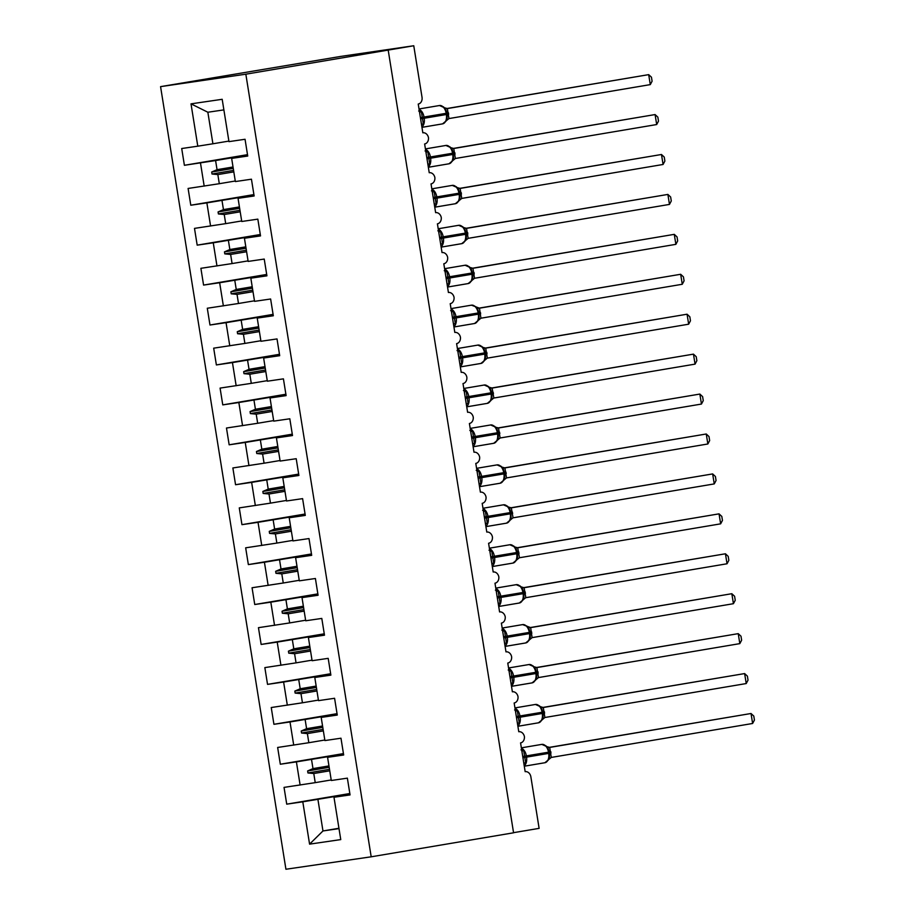 <?xml version="1.0" encoding="UTF-8"?>
<svg xmlns="http://www.w3.org/2000/svg" width="915" height="915" viewBox="0 0 915 915"><rect width="100%" height="100%" fill="white"/><g stroke="black" fill="none" stroke-linecap="round" stroke-linejoin="round"><path stroke-width="1.37" d="M160.571 86.639L340.689 56.421L413.763 45.75L245.838 74.195L160.571 86.639L285.926 869.25L371.193 856.806L245.838 74.195M413.763 45.75L422.021 97.253A6.062 4.815 -98.3 0 1 418.235 104.047L422.833 132.801A6.062 4.815 81.7 0 1 422.924 132.789A6.062 4.815 81.7 0 1 428.472 137.593A6.062 4.815 -98.3 0 1 424.629 143.975L429.226 172.729A6.062 4.815 81.7 0 1 429.318 172.718A6.062 4.815 81.7 0 1 434.865 177.521A6.062 4.815 -98.3 0 1 431.022 183.904L435.632 212.657A6.062 4.815 81.7 0 1 435.712 212.646A6.062 4.815 81.7 0 1 441.259 217.45A6.062 4.815 -98.3 0 1 437.416 223.832L442.025 252.586A6.062 4.815 81.7 0 1 442.105 252.574A6.062 4.815 81.7 0 1 447.652 257.378A6.062 4.815 -98.3 0 1 443.809 263.76L448.419 292.514A6.062 4.815 81.7 0 1 448.499 292.503A6.062 4.815 81.7 0 1 454.046 297.306A6.062 4.815 -98.3 0 1 450.214 303.688L454.812 332.442A6.062 4.815 81.7 0 1 454.892 332.431A6.062 4.815 81.7 0 1 460.439 337.235A6.062 4.815 -98.3 0 1 456.608 343.617L461.206 372.371A6.062 4.815 81.7 0 1 461.297 372.359A6.062 4.815 81.7 0 1 466.844 377.163A6.062 4.815 -98.3 0 1 463.001 383.557L467.611 412.299A6.062 4.815 81.7 0 1 467.691 412.288A6.062 4.815 81.7 0 1 473.238 417.091A6.062 4.815 -98.3 0 1 469.395 423.485L474.004 452.227A6.062 4.815 81.7 0 1 474.084 452.216A6.062 4.815 81.7 0 1 479.632 457.02A6.062 4.815 -98.3 0 1 475.789 463.413L480.398 492.156A6.062 4.815 81.7 0 1 480.478 492.144A6.062 4.815 81.7 0 1 486.025 496.948A6.062 4.815 -98.3 0 1 482.182 503.341L486.791 532.084A6.062 4.815 81.7 0 1 486.872 532.072A6.062 4.815 81.7 0 1 492.419 536.876A6.062 4.815 -98.3 0 1 488.587 543.27L493.185 572.012A6.062 4.815 81.7 0 1 493.265 572.001A6.062 4.815 81.7 0 1 498.824 576.805A6.062 4.815 -98.3 0 1 494.981 583.198L499.579 611.941A6.062 4.815 81.7 0 1 499.67 611.929A6.062 4.815 81.7 0 1 505.217 616.733A6.062 4.815 -98.3 0 1 501.374 623.126L505.984 651.88A6.062 4.815 81.7 0 1 506.064 651.857A6.062 4.815 81.7 0 1 511.611 656.673A6.062 4.815 -98.3 0 1 507.768 663.055L512.377 691.809A6.062 4.815 81.7 0 1 512.457 691.786A6.062 4.815 81.7 0 1 518.004 696.601A6.062 4.815 -98.3 0 1 514.161 702.983L518.771 731.737A6.062 4.815 81.7 0 1 518.851 731.726A6.062 4.815 81.7 0 1 524.398 736.529A6.062 4.815 -98.3 0 1 520.566 742.911L525.164 771.665A6.062 4.815 81.7 0 1 525.244 771.654L525.164 771.665M331.207 779.957L315.229 782.645L313.776 773.518L329.743 770.819M349.839 793.522L286.727 804.159L284.039 787.392L315.229 782.645M349.976 794.414L333.986 797.262L350.056 794.918L347.368 778.15L331.299 780.495L327.581 757.334L343.582 754.486M324.814 740.018L308.835 742.717L307.371 733.59L323.35 730.891M343.445 753.594L280.322 764.231L277.645 747.463L308.835 742.717M327.581 757.334L343.663 754.989L340.975 738.211L324.905 740.567L321.188 717.406L337.189 714.558M318.42 700.089L302.442 702.789L300.978 693.662L316.956 690.962M337.04 713.666L273.928 724.303L271.24 707.535L302.442 702.789M321.188 717.406L337.269 715.061L334.581 698.282L318.5 700.638L314.794 677.477L330.795 674.63M312.026 660.161L296.048 662.86L294.584 653.733L310.562 651.034M330.647 673.737L267.535 684.374L264.847 667.607L296.048 662.86M314.794 677.477L330.875 675.133L328.188 658.354L312.106 660.71L308.401 637.549L324.402 634.701M305.621 620.233L289.655 622.932L288.191 613.805L304.169 611.106M324.253 633.809L261.141 644.446L258.453 627.679L289.655 622.932M308.401 637.549L324.482 635.193L321.794 618.426L305.713 620.77L302.007 597.621L317.997 594.773M299.228 580.304L283.261 583.004L281.797 573.877L297.764 571.177M317.86 593.881L254.747 604.518L252.06 587.75L283.261 583.004M302.007 597.621L318.077 595.265L315.401 578.497L299.319 580.842L295.614 557.692L311.603 554.845M292.834 540.376L276.856 543.075L275.404 533.937L291.37 531.249M311.466 553.952L248.354 564.589L245.666 547.822L276.856 543.075M295.614 557.692L311.683 555.336L308.996 538.569L292.926 540.914L289.209 517.764L305.21 514.916M286.441 500.448L270.463 503.136L268.999 494.009L284.977 491.321M305.072 514.024L241.949 524.661L239.273 507.894L270.463 503.136M289.209 517.764L305.29 515.408L302.602 498.641L286.521 500.985L282.815 477.824L298.816 474.988M280.047 460.519L264.069 463.207L262.605 454.08L278.583 451.392M298.667 474.096L235.555 484.733L232.868 467.954L264.069 463.207M282.815 477.824L298.896 475.48L296.208 458.712L280.127 461.057L276.422 437.896L292.423 435.06M273.654 420.591L257.675 423.279L256.211 414.152L272.19 411.464M292.274 434.168L229.162 444.804L226.474 428.026L257.675 423.279M276.422 437.896L292.503 435.551L289.815 418.784L273.734 421.129L270.028 397.968L286.029 395.131M267.249 380.663L251.282 383.351L249.818 374.224L265.796 371.536M285.88 394.239L222.768 404.876L220.08 388.097L251.282 383.351M270.028 397.968L286.109 395.623L283.421 378.856L267.34 381.2L263.634 358.04L279.624 355.203M260.855 340.735L244.888 343.422L243.424 334.295L259.391 331.607M279.487 354.299L216.375 364.936L213.687 348.169L244.888 343.422M263.634 358.04L279.704 355.695L277.016 338.927L260.947 341.272L257.229 318.111L273.23 315.263M254.462 300.806L238.483 303.494L237.031 294.367L252.998 291.679M273.093 314.371L209.981 325.008L207.293 308.241L238.483 303.494M257.229 318.111L273.311 315.767L270.623 298.999L254.553 301.344L250.836 278.183L266.837 275.335M248.068 260.878L232.09 263.566L230.626 254.439L246.604 251.751M266.7 274.443L203.576 285.08L200.888 268.312L232.09 263.566M250.836 278.183L266.917 275.838L264.229 259.071L248.148 261.416L244.442 238.255L260.443 235.407M241.674 220.95L225.696 223.637L224.232 214.51L240.21 211.811M260.295 234.514L197.183 245.151L194.495 228.384L225.696 223.637M244.442 238.255L260.523 235.91L257.836 219.143L241.754 221.487L238.049 198.326L254.05 195.478M235.269 181.01L219.303 183.709L217.839 174.582L233.817 171.883M253.901 194.586L190.789 205.223L188.101 188.456L219.303 183.709M238.049 198.326L254.13 195.982L251.442 179.203L235.361 181.559L231.655 158.398L247.725 156.053L245.048 139.274L228.967 141.631L222.185 99.3L191.006 103.853L197.789 146.183L212.909 143.781L207.854 112.236L191.006 103.853M228.876 141.082L212.909 143.781M197.789 146.183L181.708 148.527L184.395 165.295L215.585 160.548L217.049 169.675L211.685 172.02L212.006 174.01L217.839 174.582M513.555 832.673L539.118 828.361L530.872 776.846A6.062 4.815 81.7 0 0 525.244 771.654M333.986 797.262L340.757 839.593L309.579 844.145L302.796 801.814L286.727 804.159M302.796 801.814L349.919 794.026M300.12 785.047L296.403 761.886L280.322 764.231M296.403 761.886L343.525 754.097M293.715 745.119L290.009 721.958L273.928 724.303M290.009 721.958L337.12 714.169M287.321 705.19L283.616 682.03L267.535 684.374M283.616 682.03L330.727 674.229M280.928 665.262L277.222 642.101L261.141 644.446M277.222 642.101L324.333 634.301M274.534 625.334L270.817 602.173L254.747 604.518M270.817 602.173L317.94 594.373M268.141 585.394L264.424 562.245L248.354 564.589M264.424 562.245L311.546 554.444M261.736 545.466L258.03 522.316L241.949 524.661M258.03 522.316L305.153 514.516M255.342 505.538L251.636 482.377L235.555 484.733M251.636 482.377L298.748 474.588M248.949 465.609L245.243 442.448L229.162 444.804M245.243 442.448L292.354 434.659M242.555 425.681L238.849 402.52L222.768 404.876M238.849 402.52L285.96 394.731M236.161 385.753L232.444 362.592L216.375 364.936M232.444 362.592L279.567 354.803M229.768 345.824L226.051 322.663L209.981 325.008M226.051 322.663L273.173 314.874M223.363 305.896L219.657 282.735L203.576 285.08M219.657 282.735L266.768 274.946M216.969 265.968L213.264 242.807L197.183 245.151M213.264 242.807L260.375 235.018M210.576 226.039L206.87 202.878L190.789 205.223M206.87 202.878L253.981 195.089M204.182 186.111L200.477 162.95M328.965 765.924L312.987 768.611L311.523 759.484M312.987 768.611L307.623 770.956L307.943 772.958L313.776 773.518M322.572 725.995L306.594 728.683L305.13 719.556M306.594 728.683L301.229 731.028L301.55 733.018L307.371 733.59M316.167 686.067L300.2 688.755L298.736 679.628M300.2 688.755L294.824 691.1L295.145 693.09L300.978 693.662M309.773 646.139L293.795 648.827L292.343 639.699M293.795 648.827L288.431 651.171L288.751 653.161L294.584 653.733M303.38 606.199L287.401 608.898L285.938 599.771M287.401 608.898L282.037 611.243L282.358 613.233L288.191 613.805M296.986 566.271L281.008 568.97L279.544 559.843M281.008 568.97L275.644 571.315L275.964 573.305L281.797 573.877M290.593 526.342L274.614 529.042L273.15 519.914M274.614 529.042L269.25 531.386L269.57 533.376L275.404 533.937M284.188 486.414L268.221 489.113L266.757 479.986M268.221 489.113L262.845 491.447L263.165 493.448L268.999 494.009M277.794 446.486L261.827 449.185L260.363 440.058M261.827 449.185L256.452 451.518L256.772 453.52L262.605 454.08M271.4 406.557L255.422 409.257L253.97 400.118M255.422 409.257L250.058 411.59L250.378 413.591L256.211 414.152M265.007 366.629L249.029 369.317L247.565 360.19M249.029 369.317L243.665 371.662L243.985 373.663L249.818 374.224M258.613 326.701L242.635 329.389L241.171 320.261M242.635 329.389L237.271 331.733L237.591 333.735L243.424 334.295M252.22 286.772L236.242 289.46L234.778 280.333M236.242 289.46L230.877 291.805L231.198 293.807L237.031 294.367M245.815 246.844L229.848 249.532L228.384 240.405M229.848 249.532L224.472 251.877L224.793 253.878L230.626 254.439M239.421 206.916L223.454 209.604L221.99 200.477M223.454 209.604L218.079 211.948L218.399 213.95L224.232 214.51M233.028 166.988L217.049 169.675M247.588 155.161L215.585 160.548M231.655 158.398L247.645 155.55M247.508 154.658L184.395 165.295M338.95 828.269L322.972 830.957L317.917 799.413M371.193 856.806L513.567 832.799L388.212 50.199M223.878 109.892L207.854 112.236M309.579 844.145L322.972 830.957L339.007 828.613M233.577 170.384L212.006 174.01M233.256 168.383L211.685 172.02M239.97 210.313L218.399 213.95M239.65 208.311L218.079 211.948M246.364 250.241L224.793 253.878M246.044 248.239L224.472 251.877M252.757 290.169L231.198 293.807M252.437 288.168L230.877 291.805M259.151 330.098L237.591 333.735M258.831 328.096L237.271 331.733M265.544 370.026L243.985 373.663M265.224 368.024L243.665 371.662M271.949 409.954L250.378 413.591M271.629 407.964L250.058 411.59M278.343 449.883L256.772 453.52M278.023 447.893L256.452 451.518M284.737 489.811L263.165 493.448M284.416 487.821L262.845 491.447M291.13 529.739L269.57 533.376M290.81 527.749L269.25 531.386M297.524 569.668L275.964 573.305M297.203 567.677L275.644 571.315M303.929 609.596L282.358 613.233M303.608 607.606L282.037 611.243M310.322 649.536L288.751 653.161M310.002 647.534L288.431 651.171M316.716 689.464L295.145 693.09M316.396 687.462L294.824 691.1M323.109 729.392L301.55 733.018M322.789 727.391L301.229 731.028M329.503 769.321L307.943 772.958M329.183 767.319L307.623 770.956M418.658 111.024L421.335 111.481L423.405 124.36L421.426 123.994M445.799 121.432L447.115 118.458L447.138 114.386L445.685 109.377L443.466 106.838M650.29 84.615L652.098 81.195L651.457 77.203L648.689 74.641L650.29 84.615L448.956 118.561L447.355 108.565A4.449 4.186 82.6 0 0 447.469 108.553L648.689 74.641L446.6 108.565M419.585 112.465L421.335 111.481M448.956 118.561L442.563 123.868A8.693 5.296 -99.6 0 0 446.36 114.524L448.716 114.078M444.107 107.65L447.355 108.565M425.052 150.952L427.74 151.41L429.798 164.288L427.82 163.922M452.193 161.36L453.508 158.386L453.302 153.125M656.684 124.543L658.491 121.123L657.851 117.131L655.083 114.569L656.684 124.543L455.35 158.489L453.749 148.493A4.449 4.186 82.6 0 0 453.863 148.482L655.083 114.569L452.994 148.493M448.888 163.808A8.693 5.296 -99.6 0 0 448.956 163.796A8.693 5.296 -99.6 0 0 452.753 154.463L453.531 154.315L452.079 149.294L449.86 146.766M425.978 152.393L427.74 151.41M455.35 158.489L448.956 163.796L428.357 167.273M450.5 147.578L453.749 148.493M431.457 190.88L434.133 191.338L436.192 204.217L434.213 203.851M458.598 201.289L459.902 198.315L459.925 194.243L458.472 189.222L456.253 186.694M663.078 164.471L664.885 161.051L664.244 157.06L661.476 154.498L663.078 164.471L461.743 198.418L460.142 188.421A4.449 4.186 82.6 0 0 460.256 188.41L661.476 154.498L459.387 188.421M432.372 192.322L434.133 191.338M461.743 198.418L455.35 203.725A8.693 5.296 -99.6 0 0 459.147 194.392L459.925 194.243L459.73 193.042L458.953 193.191A8.693 5.296 -99.6 0 0 452.342 185.368A8.693 5.296 -99.6 0 0 452.273 185.379A8.693 5.296 -99.6 0 0 452.204 185.39M456.894 187.506L460.142 188.421M437.85 230.809L440.527 231.266L442.585 244.156L440.618 243.779M464.992 241.217L466.295 238.243L466.318 234.171L464.866 229.15L462.647 226.623M669.471 204.411L671.278 200.98L670.638 196.988L667.881 194.426L669.471 204.411L468.137 238.346L466.536 228.35A4.449 4.186 82.6 0 0 466.65 228.338L667.881 194.426L465.781 228.35M438.765 232.25L440.527 231.266M468.137 238.346L461.755 243.653A8.693 5.296 -99.6 0 0 465.541 234.32L466.318 234.171L466.124 232.982L465.346 233.119A8.693 5.296 -99.6 0 0 458.735 225.296A8.693 5.296 -99.6 0 0 458.667 225.307A8.693 5.296 -99.6 0 0 458.598 225.319M463.287 227.435L466.536 228.35M444.244 270.737L446.92 271.206L448.979 284.085L447.012 283.719M471.385 281.157L472.7 278.171L472.712 274.1L471.259 269.09L469.052 266.551M675.876 244.339L677.672 240.908L677.043 236.928L674.275 234.354L675.876 244.339L474.53 278.274L472.929 268.278A4.449 4.186 82.6 0 0 473.044 268.267L674.275 234.354L472.174 268.278M445.159 272.178L446.92 271.206M474.53 278.274L468.148 283.581A8.693 5.296 -99.6 0 0 471.934 274.248L474.302 273.802M469.692 267.363L472.929 268.278M450.638 310.665L453.314 311.134L455.384 324.013L453.405 323.647M477.779 321.085L479.094 318.1L478.877 312.85M479.334 308.206A4.449 4.186 82.6 0 0 479.449 308.195L680.668 274.283L682.27 284.268L480.924 318.203L479.471 308.195L471.454 305.164A8.693 5.296 -99.6 0 0 471.385 305.175M682.27 284.268L684.077 280.836L683.436 276.856L680.668 274.283L478.568 308.206M474.473 323.521A8.693 5.296 -99.6 0 0 474.542 323.51A8.693 5.296 -99.6 0 0 478.328 314.177L479.117 314.028L477.653 309.018L475.445 306.491M451.553 312.106L453.314 311.134M480.924 318.203L474.542 323.51L453.943 326.987M476.086 307.291L477.184 307.68M457.031 350.594L459.707 351.063L461.778 363.941L459.799 363.575M484.172 361.013L485.488 358.028L485.51 353.956L484.058 348.947L481.839 346.419M688.663 324.196L690.47 320.765L689.83 316.784L687.062 314.211L688.663 324.196L487.329 358.131L485.728 348.146A4.449 4.186 82.6 0 0 485.842 348.123L687.062 314.211L484.973 348.135M457.957 352.035L459.707 351.063M487.329 358.131L480.935 363.438A8.693 5.296 -99.6 0 0 484.733 354.105L487.089 353.659M482.479 347.22L485.728 348.146M463.436 390.522L466.112 390.991L468.171 403.87L466.193 403.504M490.577 400.942L491.881 397.968L491.904 393.896L490.451 388.875L488.233 386.347M695.057 364.124L696.864 360.693L696.224 356.713L693.456 354.139L695.057 364.124L493.86 398.036L492.121 388.074A4.449 4.186 82.6 0 0 492.236 388.051L693.456 354.139L491.366 388.063M464.351 391.963L466.112 390.991M493.723 398.059L487.329 403.366A8.693 5.296 -99.6 0 0 491.126 394.033L491.904 393.896L491.71 392.695L490.932 392.832A8.693 5.296 -99.6 0 0 484.321 385.009A8.693 5.296 -99.6 0 0 484.252 385.021A8.693 5.296 -99.6 0 0 484.184 385.043M488.873 387.148L492.121 388.074M469.83 430.45L472.506 430.919L474.565 443.798L472.586 443.432M496.971 440.87L498.275 437.896L498.298 433.824L496.845 428.803L494.626 426.276M701.45 404.053L703.258 400.633L702.617 396.641L699.861 394.068L701.45 404.053L500.116 437.988L498.515 428.003A4.449 4.186 82.6 0 0 498.629 427.98L699.861 394.068L497.76 427.991M470.745 431.903L472.506 430.919M500.116 437.988L493.723 443.295A8.693 5.296 -99.6 0 0 497.52 433.962L498.298 433.824L498.103 432.623L497.325 432.761A8.693 5.296 -99.6 0 0 490.715 424.949A8.693 5.296 -99.6 0 0 490.646 424.96A8.693 5.296 -99.6 0 0 490.577 424.972M495.267 427.076L498.515 428.003M476.223 470.379L478.9 470.848L480.958 483.726L478.991 483.36M503.364 480.798L504.668 477.824L504.691 473.753L503.239 468.732L501.02 466.204M707.855 443.981L709.651 440.561L709.011 436.569L706.254 433.996L707.855 443.981L506.51 477.916L504.908 467.931A4.449 4.186 82.6 0 0 505.023 467.908L706.254 433.996L504.154 467.92M477.138 471.831L478.9 470.848M506.51 477.916L500.128 483.234A8.693 5.296 -99.6 0 0 503.913 473.89L506.281 473.444M501.672 467.005L504.908 467.931M482.617 510.307L485.293 510.776L487.363 523.654L485.385 523.288M509.758 520.726L511.073 517.753L510.856 512.491M714.249 483.909L716.056 480.489L715.416 476.498L712.648 473.924L714.249 483.909L513.052 517.821L511.313 507.859A4.449 4.186 82.6 0 0 511.416 507.836L712.648 473.924L510.547 507.848M506.453 523.174A8.693 5.296 -99.6 0 0 506.521 523.163A8.693 5.296 -99.6 0 0 510.307 513.818L511.085 513.681L509.632 508.66L507.425 506.132M483.532 511.76L485.293 510.776M512.903 517.844L506.521 523.163L485.922 526.628M508.065 506.933L511.313 507.859M489.01 550.235L491.687 550.704L493.757 563.583L491.778 563.217M516.151 560.655L517.467 557.681L517.49 553.609L516.037 548.588L513.818 546.061M720.643 523.837L722.45 520.418L721.809 516.426L719.041 513.853L720.643 523.837L519.446 557.75L517.707 547.788A4.449 4.186 82.6 0 0 517.821 547.765L719.041 513.853L516.952 547.776M489.925 551.688L491.687 550.704M519.308 557.773L512.915 563.091A8.693 5.296 -99.6 0 0 516.712 553.747L517.49 553.609L517.295 552.408L516.518 552.546A8.693 5.296 -99.6 0 0 509.907 544.734A8.693 5.296 -99.6 0 0 509.838 544.745A8.693 5.296 -99.6 0 0 509.758 544.757M514.459 546.873L517.707 547.788M495.404 590.164L498.092 590.633L500.15 603.511L498.172 603.145M522.545 600.583L523.86 597.609L523.883 593.538L522.431 588.517L520.212 585.989M727.036 563.766L728.843 560.346L728.203 556.354L725.435 553.781L727.036 563.766L525.839 597.678L524.101 587.716A4.449 4.186 82.6 0 0 524.215 587.705L725.435 553.781L523.346 587.705M496.33 591.616L498.092 590.633M525.702 597.701L519.308 603.019A8.693 5.296 -99.6 0 0 523.106 593.675L523.883 593.538L523.689 592.337L522.911 592.485A8.693 5.296 -99.6 0 0 516.3 584.662A8.693 5.296 -99.6 0 0 516.232 584.674A8.693 5.296 -99.6 0 0 516.163 584.685M520.852 586.801L524.101 587.716M501.809 630.103L504.485 630.561L506.544 643.439L504.565 643.073M528.95 640.511L530.254 637.538L530.277 633.466L528.824 628.445L526.605 625.917M530.506 627.644A4.449 4.186 82.6 0 0 530.609 627.633L731.828 593.709L733.43 603.694L532.095 637.629L530.643 627.621L522.625 624.602A8.693 5.296 -99.6 0 0 522.557 624.613M733.43 603.694L735.237 600.274L734.596 596.283L731.828 593.709L529.739 627.644M502.724 631.544L504.485 630.561M532.095 637.629L525.702 642.948A8.693 5.296 -99.6 0 0 529.499 633.603L531.855 633.157M527.246 626.729L528.355 627.118M508.202 670.032L510.879 670.489L512.938 683.368L510.97 683.002M535.344 680.44L536.648 677.466L536.67 673.394L535.218 668.373L532.999 665.846M739.823 643.622L741.63 640.203L740.99 636.211L738.233 633.649L739.823 643.622L538.489 677.569L536.888 667.573A4.449 4.186 82.6 0 0 537.002 667.561L738.233 633.649L536.133 667.573M509.117 671.473L510.879 670.489M538.489 677.569L532.107 682.876A8.693 5.296 -99.6 0 0 535.893 673.532L538.249 673.085M533.639 666.658L536.888 667.573M514.596 709.96L517.272 710.417L519.331 723.296L517.364 722.93M541.737 720.368L543.053 717.394L543.064 713.323L541.611 708.302L539.404 705.774M746.228 683.551L748.024 680.131L747.395 676.139L744.627 673.577L746.228 683.551L544.883 717.497L543.281 707.501A4.449 4.186 82.6 0 0 543.396 707.489L744.627 673.577L542.526 707.501M515.511 711.401L517.272 710.417M544.883 717.497L538.5 722.804A8.693 5.296 -99.6 0 0 542.286 713.46L544.654 713.014M540.044 706.586L543.281 707.501M520.99 749.888L523.666 750.346L525.736 763.224L523.757 762.858M548.131 760.296L549.446 757.323L549.469 753.251L548.005 748.23L545.798 745.702M752.622 723.479L754.429 720.059L753.788 716.068L751.021 713.506L752.622 723.479L551.276 757.426L549.686 747.429A4.449 4.186 82.6 0 0 549.801 747.418L751.021 713.506L548.92 747.429M521.905 751.329L523.666 750.346M551.276 757.426L544.894 762.733A8.693 5.296 -99.6 0 0 548.68 753.4L549.469 753.251L549.274 752.05L548.497 752.199A8.693 5.296 -99.6 0 0 541.886 744.375A8.693 5.296 -99.6 0 0 541.806 744.387A8.693 5.296 -99.6 0 0 541.737 744.398M546.438 746.514L549.686 747.429M420.603 118.836L424.205 118.264A8.693 5.296 80.4 0 1 421.895 126.956M442.494 123.88A8.693 5.296 -99.6 0 0 442.563 123.868L421.964 127.345M419.093 109.434A8.693 5.296 80.4 0 1 424.011 117.063L424.205 118.264L446.36 114.524L446.165 113.334A8.693 5.296 -99.6 0 0 439.555 105.511A8.693 5.296 -99.6 0 0 439.486 105.522A8.693 5.296 -99.6 0 0 439.406 105.534M447.138 114.386L446.943 113.185L420.408 117.635M446.806 113.197L448.522 112.888M426.996 158.764L430.599 158.192A8.693 5.296 80.4 0 1 428.3 166.885M425.486 149.362A8.693 5.296 80.4 0 1 430.416 156.991L430.599 158.192L452.753 154.463L452.559 153.263A8.693 5.296 -99.6 0 0 445.948 145.439A8.693 5.296 -99.6 0 0 445.88 145.451A8.693 5.296 -99.6 0 0 445.811 145.462M452.079 149.294L453.337 153.114L426.802 157.563M453.52 154.292L455.11 154.006M453.211 153.125L454.915 152.816M433.39 198.692L436.993 198.12A8.693 5.296 80.4 0 1 434.694 206.813M455.281 203.736A8.693 5.296 -99.6 0 0 455.35 203.725L434.751 207.202M431.88 189.291A8.693 5.296 80.4 0 1 436.81 196.919L436.993 198.12L459.147 194.392L458.953 193.191L433.195 197.503M459.696 193.054L458.472 189.222M459.925 194.22L461.503 193.934M459.604 193.054L461.309 192.745M439.783 238.621L443.398 238.049A8.693 5.296 80.4 0 1 441.087 246.741M461.675 243.665A8.693 5.296 -99.6 0 0 461.755 243.653L441.144 247.13M438.285 229.219A8.693 5.296 80.4 0 1 443.203 236.848L443.398 238.049L465.541 234.32L465.346 233.119L439.6 237.431M466.09 232.982L464.866 229.15M466.318 234.149L467.897 233.874M465.998 232.982L467.714 232.673M446.177 278.549L449.791 277.977A8.693 5.296 80.4 0 1 447.481 286.669M468.08 283.593A8.693 5.296 -99.6 0 0 468.148 283.581L447.549 287.058M444.679 269.147A8.693 5.296 80.4 0 1 449.597 276.776L449.791 277.977L471.934 274.248L471.751 273.047A8.693 5.296 -99.6 0 0 465.129 265.224A8.693 5.296 -99.6 0 0 465.06 265.236A8.693 5.296 -99.6 0 0 464.992 265.247M472.483 272.91L445.994 277.359M472.392 272.91L474.107 272.601M452.582 318.477L456.185 317.905A8.693 5.296 80.4 0 1 453.874 326.598M451.072 309.076A8.693 5.296 80.4 0 1 455.99 316.704L456.185 317.905L478.328 314.177L478.145 312.976A8.693 5.296 -99.6 0 0 471.534 305.153A8.693 5.296 -99.6 0 0 471.454 305.164L450.992 308.618M477.653 309.018L478.922 312.839L452.387 317.288M479.105 314.005L480.695 313.731M478.785 312.839L480.501 312.53M458.975 358.417L462.578 357.834A8.693 5.296 80.4 0 1 460.268 366.526M480.867 363.449A8.693 5.296 -99.6 0 0 480.935 363.438L460.337 366.915M457.466 349.004A8.693 5.296 80.4 0 1 462.384 356.644L462.578 357.834L484.733 354.105L484.538 352.904A8.693 5.296 -99.6 0 0 477.927 345.081A8.693 5.296 -99.6 0 0 477.859 345.092A8.693 5.296 -99.6 0 0 477.79 345.104M485.51 353.956L485.316 352.767L458.781 357.216M485.179 352.767L486.894 352.458M465.369 398.345L468.972 397.762A8.693 5.296 80.4 0 1 466.673 406.454M487.26 403.378A8.693 5.296 -99.6 0 0 487.329 403.366L466.73 406.843M463.859 388.932A8.693 5.296 80.4 0 1 468.789 396.572L468.972 397.762L491.126 394.033L490.932 392.832L465.175 397.144M491.904 393.862L493.482 393.587M491.584 392.695L493.288 392.386M471.763 438.274L475.377 437.69A8.693 5.296 80.4 0 1 473.066 446.383M493.654 443.306A8.693 5.296 -99.6 0 0 493.723 443.295L473.124 446.772M470.253 428.861A8.693 5.296 80.4 0 1 475.182 436.501L475.377 437.69L497.52 433.962L497.325 432.761L471.568 437.073M498.069 432.623L496.845 428.803M498.298 433.79L499.876 433.516M497.977 432.623L499.693 432.315M478.156 478.202L481.77 477.619A8.693 5.296 80.4 0 1 479.46 486.311M500.048 483.246A8.693 5.296 -99.6 0 0 500.128 483.234L479.517 486.7M476.658 468.789A8.693 5.296 80.4 0 1 481.576 476.429L481.77 477.619L503.913 473.89L503.719 472.689A8.693 5.296 -99.6 0 0 497.108 464.877A8.693 5.296 -99.6 0 0 497.039 464.889A8.693 5.296 -99.6 0 0 496.971 464.9M504.462 472.552L477.973 477.001M504.371 472.563L506.087 472.243M484.561 518.13L488.164 517.558A8.693 5.296 80.4 0 1 485.854 526.239M483.051 508.717A8.693 5.296 80.4 0 1 487.969 516.357L488.164 517.558L510.307 513.818L510.124 512.617A8.693 5.296 -99.6 0 0 503.502 504.806A8.693 5.296 -99.6 0 0 503.433 504.817A8.693 5.296 -99.6 0 0 503.364 504.828M509.632 508.66L510.902 512.48L484.367 516.929M511.085 513.658L512.675 513.372M510.764 512.491L512.48 512.171M490.955 558.059L494.558 557.487A8.693 5.296 80.4 0 1 492.247 566.168M512.846 563.102A8.693 5.296 -99.6 0 0 512.915 563.091L492.316 566.557M489.445 548.645A8.693 5.296 80.4 0 1 494.363 556.286L494.558 557.487L516.712 553.747L516.518 552.546L490.76 556.858M517.25 552.408L516.026 548.588M517.478 553.586L519.068 553.301M517.158 552.42L518.874 552.1M497.348 597.987L500.951 597.415A8.693 5.296 80.4 0 1 498.652 606.096M519.24 603.031A8.693 5.296 -99.6 0 0 519.308 603.019L498.709 606.485M495.839 588.574A8.693 5.296 80.4 0 1 500.768 596.214L500.951 597.415L523.106 593.675L522.911 592.485L497.154 596.786M523.872 593.515L525.462 593.229M523.563 592.348L525.267 592.028M503.742 637.915L507.345 637.343A8.693 5.296 80.4 0 1 505.046 646.036M525.633 642.959A8.693 5.296 -99.6 0 0 525.702 642.948L505.103 646.413M502.232 628.502A8.693 5.296 80.4 0 1 507.162 636.142L507.345 637.343L529.499 633.603L529.305 632.414A8.693 5.296 -99.6 0 0 522.694 624.59A8.693 5.296 -99.6 0 0 522.625 624.602L502.163 628.045M530.277 633.466L530.082 632.265L503.547 636.714M529.957 632.276L531.661 631.968M510.135 677.843L513.75 677.272A8.693 5.296 80.4 0 1 511.439 685.964M532.027 682.887A8.693 5.296 -99.6 0 0 532.107 682.876L511.496 686.342M508.637 668.442A8.693 5.296 80.4 0 1 513.555 676.071L513.75 677.272L535.893 673.532L535.698 672.342A8.693 5.296 -99.6 0 0 529.087 664.519A8.693 5.296 -99.6 0 0 529.019 664.53A8.693 5.296 -99.6 0 0 528.95 664.542M536.442 672.193L509.941 676.643M536.35 672.205L538.066 671.896M516.529 717.772L520.143 717.2A8.693 5.296 80.4 0 1 517.833 725.892M538.432 722.816A8.693 5.296 -99.6 0 0 538.5 722.804L517.901 726.281M515.031 708.37A8.693 5.296 80.4 0 1 519.949 715.999L520.143 717.2L542.286 713.46L542.092 712.27A8.693 5.296 -99.6 0 0 535.481 704.447A8.693 5.296 -99.6 0 0 535.412 704.458A8.693 5.296 -99.6 0 0 535.344 704.47M542.835 712.133L516.346 716.571M542.744 712.133L544.459 711.824M522.934 757.7L526.537 757.128A8.693 5.296 80.4 0 1 524.226 765.821M544.825 762.744A8.693 5.296 -99.6 0 0 544.894 762.733L524.295 766.21M521.424 748.298A8.693 5.296 80.4 0 1 526.342 755.927L526.537 757.128L548.68 753.4L548.497 752.199L522.74 756.499M549.229 752.061L548.005 748.23M549.457 753.228L551.047 752.942M549.137 752.061L550.853 751.753M445.205 108.039L439.486 105.522L419.024 108.965M446.943 113.185L445.674 109.365M451.598 147.967L445.88 145.451L425.418 148.905M458.003 187.895L452.273 185.379L431.811 188.833M464.397 227.824L458.667 225.307L438.205 228.761M470.79 267.752L465.06 265.236L444.599 268.69M472.712 274.1L471.259 269.09M483.578 347.609L477.859 345.092L457.397 348.546M485.316 352.767L484.046 348.947M489.983 387.537L484.252 385.021L463.791 388.475M491.71 392.695L490.451 388.875M496.376 427.465L490.646 424.96L470.184 428.403M502.77 467.405L497.039 464.889L476.578 468.331M504.691 473.753L503.239 468.732M509.163 507.333L503.433 504.817L482.971 508.26M515.557 547.262L509.838 544.745L489.376 548.188M521.95 587.19L516.232 584.674L495.77 588.116M523.689 592.337L522.419 588.517M530.082 632.265L528.824 628.445M534.749 667.046L529.019 664.53L508.557 667.973M536.67 673.394L535.218 668.373M541.142 706.975L535.412 704.458L514.951 707.913M543.064 713.323L541.611 708.302M547.536 746.903L541.806 744.387L521.344 747.841"/></g></svg>
